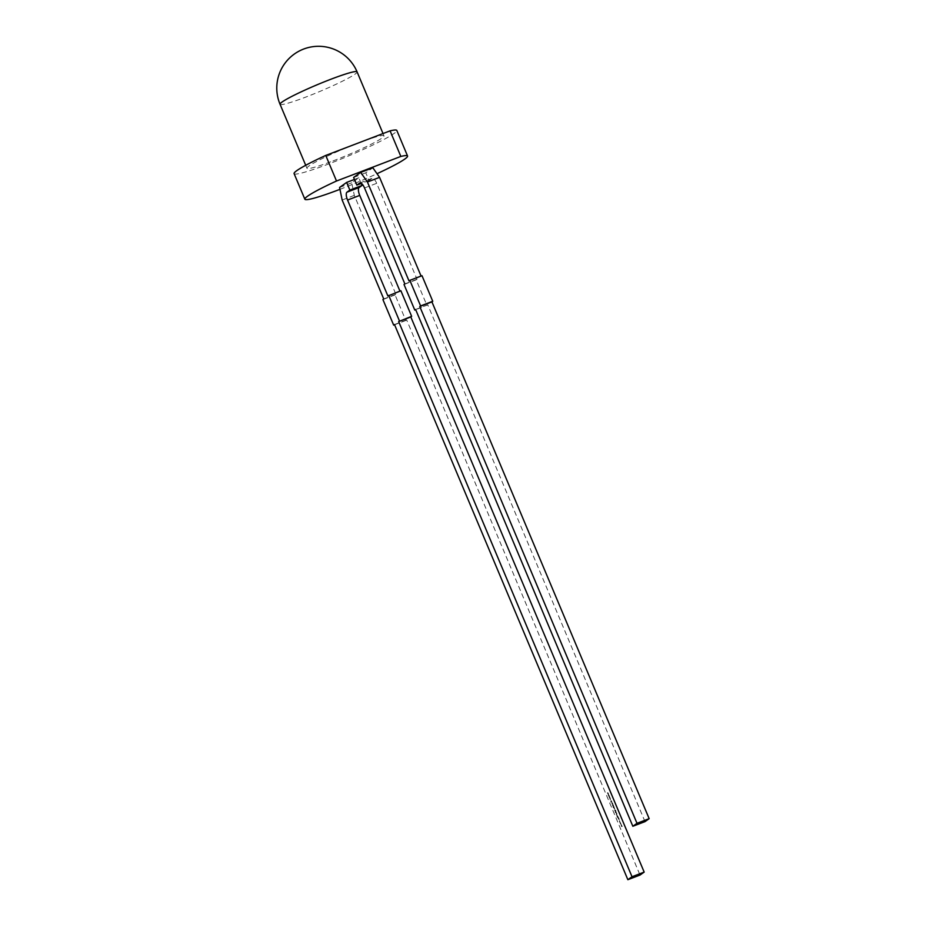 <?xml version="1.0" encoding="UTF-8"?>
<svg xmlns="http://www.w3.org/2000/svg" width="926" height="926" viewBox="0 0 926 926"><rect width="100%" height="100%" fill="white"/><g stroke="black" fill="none" stroke-linecap="round" stroke-linejoin="round"><path stroke-width="0.69" stroke-dasharray="4.63 3.47" d="M294.098 173.625A55.71 4.804 157.2 0 0 328.834 163.89A55.71 4.804 157.2 0 0 396.814 130.439M332.99 160.927A41.786 3.6 157.2 0 0 383.977 135.844A41.786 3.6 157.2 0 0 357.922 143.148A41.786 3.6 157.2 0 0 306.934 168.219A41.786 3.6 157.2 0 0 332.99 160.927M339.958 189.321A55.71 4.804 157.2 0 0 377.009 173.706M645.005 821.628L427.766 304.839L415.705 309.724M364.52 187.966L376.685 183.325L417.013 279.258L416.179 279.849L426.932 305.43M376.685 183.325A6.968 2.477 -110.9 0 0 372.113 178.29A6.968 2.477 -110.9 0 0 371.916 178.405L369.011 180.477L365.782 172.803L372.842 167.768M421.064 276.052L422.001 275.705M427.766 304.839L415.612 309.481M369.011 180.477L361.453 183.371M365.782 172.803L353.628 177.445M417.013 279.258L404.859 283.9M409.014 280.937L421.168 276.295M416.179 279.849L404.025 284.49M609.227 795.388L608.475 795.087L609.435 797.367L609.215 795.353M612.387 802.9L612.132 803.814L612.862 804.023L612.306 802.715M612.063 802.807L611.889 803.907L612.862 804.023M613.834 806.604L613.162 806.847L614.262 808.109L613.915 806.546M613.672 806.639L612.919 806.94L614.019 808.201L614.181 807.148M615.072 810.817L615.408 811.593L615.767 810.354L615.721 811.13L615.003 809.868L615.42 811.35M615.177 811.442L615.049 809.787L615.57 810.458L614.76 809.961L614.829 810.91M616.276 813.665L616.577 814.371L616.878 813.572L616.392 813.919M618.267 817.392L617.792 816.165L618.186 817.207L617.457 816.582L617.515 817.195L618.267 817.392M617.214 816.674L617.607 817.751L617.549 816.257L618.186 817.207L617.457 816.582M620.304 822.485L620.964 824.036L620.304 822.485M620.721 824.128L620.061 822.577L620.964 824.036M400.889 290.752L399.951 291.111M361.186 183.464L358.802 177.78L351.73 182.816L354.311 195.374L395.9 294.306L395.066 294.908L405.82 320.489L406.653 319.898L640.016 875.058M621.115 824.325L621.346 826.397L622.295 826.455M622.052 826.559L621.392 826.328L621.867 825.436M621.624 825.529L621.184 824.51M619.54 820.644L620.038 822.276L619.54 820.644M619.969 822.033L619.297 820.737L619.795 822.369L619.367 820.934L620.212 821.941M618.545 817.542L618.29 819.012L619.355 819.475L618.545 817.542L618.047 819.105L619.355 819.475M616.322 814.984L617.214 815.216L616.878 816.292L617.283 815.169L616.566 814.892L617.457 815.123L617.121 816.2L617.526 815.077L616.566 814.892M616.149 811.847L615.385 812.148L616.369 813.155L616.068 811.662M615.825 811.755L615.223 812.426L616.623 812.97M614.714 808.433L614.378 809.15L614.632 808.248M612.85 805.516L613.186 806.291L613.533 805.053L613.498 805.828L612.769 804.567L613.186 806.048M612.943 806.141L612.769 804.567M611.461 800.689L610.72 800.978L611.264 802.286L611.137 801.059L611.959 801.893L611.38 800.515M610.222 797.749L609.458 797.448L610.419 799.728L610.211 797.714M608.243 793.026L607.479 792.725L608.44 795.006L608.22 792.992M394.488 324.54L406.653 319.898M383.734 298.959L395.9 294.306M354.311 195.374L342.157 200.028M400.055 291.343L387.89 295.996M351.73 182.816L339.576 187.469M358.802 177.78L354.461 179.436M395.066 294.908L382.913 299.549M405.82 320.489L394.592 324.771M620.582 823.214L620.64 823.943L620.582 823.214M620.883 823.851L620.2 823.492L620.617 823.955M618.695 819.221L618.545 818.202M618.279 818.445L618.58 819.174L618.522 818.352M616.288 814.162L616.959 813.757M615.697 812.785L615.859 812.09M615.327 810.551L614.76 809.961L615.327 810.551M615.269 810.609L615.327 811.326L615.269 810.609M613.44 807.599L614.019 808.201L613.44 807.599M614.181 807.923L613.429 806.812L613.926 808.028M613.429 806.812L614.123 807.183L613.429 806.812M612.526 804.659L612.607 805.608M613.035 805.307L613.105 806.025L613.035 805.307M611.936 803.837L612.098 803.143M610.801 801.083L611.148 802.02M611.021 802.379L611.137 801.059M610.894 801.152L611.959 801.893M611.611 801.731L611.137 800.921M609.308 797.737L610.084 797.842M609.84 797.934L609.945 798.571M610.257 798.93L610.338 799.532M610.176 799.821L610.084 798.49M609.84 798.582L609.979 797.842M608.313 795.376L609.088 795.48M608.845 795.573L608.949 796.21M608.718 796.337L609.505 796.476M609.262 796.568L609.354 797.17M609.192 797.46L609.655 796.395M608.845 796.221L608.984 795.48M607.317 793.015L608.093 793.119M607.85 793.212L608.521 794.114M608.278 794.207L608.359 794.809M608.197 795.098L608.66 794.033M607.85 793.86L608 793.119M280.046 104.268A41.786 3.6 157.2 0 0 306.101 96.964A41.786 3.6 157.2 0 0 355.04 74.138A41.786 3.6 157.2 0 0 357.089 71.881M371.916 178.405L360.191 182.885M383.017 133.552L383.977 135.844M305.707 165.291L306.934 168.219M359.959 182.943L372.113 178.29"/><path stroke-width="1.39" d="M304.851 199.206A55.71 4.804 157.2 0 1 336.508 181.01L325.755 155.429A55.71 4.804 157.2 0 0 294.098 173.625L304.851 199.206A55.71 4.804 157.2 0 0 339.587 189.471A55.71 4.804 157.2 0 0 339.958 189.321M407.567 156.031L396.814 130.439A55.71 4.804 157.2 0 0 390.089 130.855L400.842 156.436A55.71 4.804 157.2 0 1 407.567 156.031A55.71 4.804 157.2 0 1 377.009 173.706M325.755 155.429L390.089 130.855M336.508 181.01L400.842 156.436M636.995 823.307L632.84 826.27L415.612 309.481L414.779 310.083L404.025 284.49L404.859 283.9L364.52 187.966A6.968 2.477 69.1 0 0 359.959 182.943A6.968 2.477 69.1 0 0 359.763 183.047L356.846 185.119L353.628 177.445L360.689 172.41L367.425 182.005L409.014 280.937L409.836 280.346L420.601 305.927L419.767 306.518L636.995 823.307L649.161 818.665L645.005 821.628L632.84 826.27M360.689 172.41L372.842 167.768L379.579 177.364L421.064 276.052M409.836 280.346L422.001 275.705L432.755 301.286L431.921 301.876L649.161 818.665M419.767 306.518L431.921 301.876M361.453 183.371L356.846 185.119M379.579 177.364L367.425 182.005M432.755 301.286L420.601 305.927M415.705 309.724L414.779 310.083M399.951 291.111L359.728 195.409L347.563 200.051A6.968 2.477 69.1 0 1 346.961 192.18L349.866 190.096L346.637 182.422L339.576 187.469L342.157 200.028L383.734 298.959L382.913 299.549L393.666 325.13L394.488 324.54L627.863 879.7L640.016 875.058L644.172 872.095L410.808 316.935L411.642 316.333L398.655 321.577L410.808 316.935M347.563 200.051L387.89 295.996L400.889 290.752L411.642 316.333M346.961 192.18L359.114 187.527L362.02 185.455L361.186 183.464M359.114 187.527A6.968 2.477 -110.9 0 0 359.728 195.409M644.172 872.095L632.018 876.737L398.655 321.577M632.018 876.737L627.863 879.7M388.723 295.394L399.476 320.986M354.461 179.436L346.637 182.422M362.02 185.455L349.866 190.096M394.592 324.771L393.666 325.13M383.017 133.552L357.089 71.881A41.786 3.6 157.2 0 0 331.033 79.185A41.786 3.6 157.2 0 0 282.094 102.01A41.786 3.6 157.2 0 0 280.046 104.268L305.707 165.291M357.089 71.881A41.786 41.786 0 0 0 294.318 54.055A41.786 41.786 0 0 0 280.046 104.268"/></g></svg>

